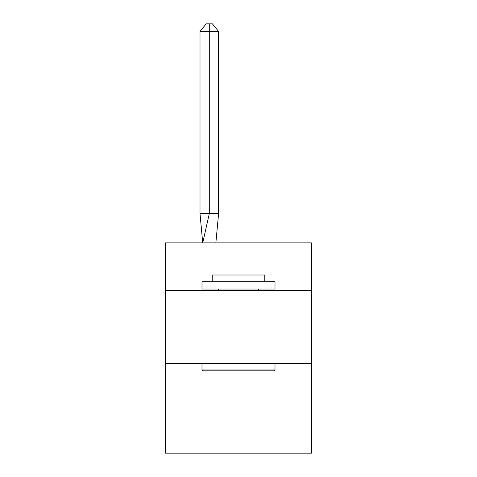 <?xml version="1.0" encoding="UTF-8"?>
<svg xmlns="http://www.w3.org/2000/svg" width="477" height="477" viewBox="0 0 477 477"><rect width="100%" height="100%" fill="white"/><g stroke="black" fill="none" stroke-linecap="round" stroke-linejoin="round"><path stroke-width="0.72" d="M165.489 290.481L311.511 290.481L311.511 242.882L165.489 242.882L165.489 453.15L311.511 453.15L311.511 363.492L165.489 363.492M311.511 363.492L311.511 290.481M218.591 213.678L218.591 31.44L209.296 31.44L209.296 213.678L200.006 213.678L202.725 242.882L209.296 213.678L209.296 31.44L209.296 213.678L209.296 31.44L209.296 213.678L209.296 31.44L209.296 213.678L209.296 31.44L209.296 213.678L209.296 31.44L209.296 213.678L218.591 213.678L215.866 242.882M202.868 370.796L201.998 369.919L275.002 369.919L274.132 370.796L202.868 370.796M275.002 281.722L275.002 289.02L201.998 289.02L201.998 281.722L275.002 281.722M212.217 281.722L212.217 275.002L264.783 275.002L264.783 281.722M275.002 363.492L275.002 369.919M201.998 363.492L201.998 369.919M258.361 289.02L258.361 290.481M218.639 289.02L218.639 290.481M209.296 31.44L200.006 31.44L206.201 23.85L209.296 23.85L209.296 213.678M200.006 31.44L200.006 213.678M209.296 23.85L212.396 23.85L218.591 31.44"/></g></svg>
